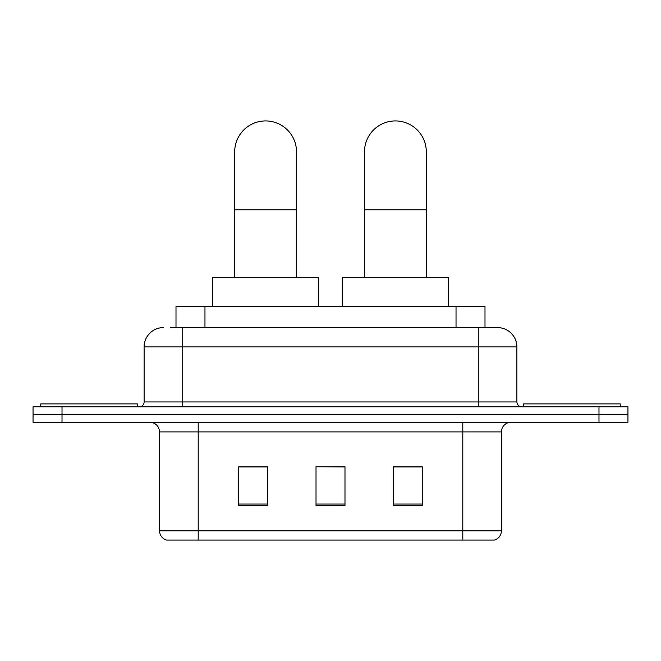 <?xml version="1.0" encoding="UTF-8"?>
<svg xmlns="http://www.w3.org/2000/svg" width="661" height="661" viewBox="0 0 661 661"><rect width="100%" height="100%" fill="white"/><g stroke="black" fill="none" stroke-linecap="round" stroke-linejoin="round"><path stroke-width="0.99" d="M176 327.6L176 306.357L485 306.357L485 327.6M170.629 327.6L497.279 327.6M170.191 327.6L182.742 327.6L182.742 346.918L144.115 346.918L144.115 401.962A4.825 4.825 0 0 1 139.281 406.796M163.424 327.6A19.318 19.318 0 0 0 144.115 346.918M497.576 327.6A19.318 19.318 0 0 1 516.885 346.918L516.885 401.962C517.175 404.896 518.786 406.507 521.719 406.796M62.018 406.796L33.05 406.796L33.05 414.521L62.018 414.521L33.05 414.521L33.05 422.247L62.018 422.247L62.018 414.521L598.982 414.521L62.018 414.521L62.018 406.796L598.982 406.796L598.982 414.521L627.95 414.521L598.982 414.521L598.982 422.247L62.018 422.247M598.982 422.247L627.95 422.247L627.95 406.796L598.982 406.796M501.435 530.8C501.17 535.427 498.848 538.517 494.486 540.07L462.807 540.07L462.807 530.8L501.435 530.8L501.435 431.906A9.659 9.659 0 0 1 511.093 422.247M159.565 530.8L198.193 530.8L198.193 540.07L462.807 540.07L166.514 540.07A9.659 9.659 0 0 1 159.565 530.8L159.565 431.906C158.987 426.039 155.773 422.817 149.907 422.247M422.247 505.392L422.247 466.765L393.27 466.765L393.27 505.392L422.247 505.392M267.73 505.392L267.73 466.765L238.753 466.765L238.753 505.392L267.73 505.392M344.984 505.392L344.984 466.765L316.016 466.765L316.016 505.392L344.984 505.392M316.016 466.765L344.984 466.963L316.016 466.765M267.73 466.963L238.753 466.963M422.247 466.963L393.27 466.963M137.348 406.796L137.348 403.896L40.775 403.896L40.775 406.796M234.696 277.38L234.696 151.84A30.902 30.902 0 0 1 265.598 120.93A30.902 30.902 0 0 1 296.508 151.84A30.902 30.902 0 0 0 265.598 120.93M296.508 277.38L296.508 151.84M318.718 306.357L318.718 277.38L212.487 277.38L212.487 306.357M364.492 277.38L364.492 151.84A30.902 30.902 0 0 1 395.402 120.93A30.902 30.902 0 0 1 426.304 151.84A30.902 30.902 0 0 0 395.402 120.93M426.304 277.38L426.304 151.84M448.513 306.357L448.513 277.38L342.282 277.38L342.282 306.357M620.225 406.796L620.225 403.896L523.652 403.896L523.652 406.796M204.968 327.6L204.968 306.357M456.032 327.6L456.032 306.357M182.742 406.796L182.742 401.962L516.885 401.962M144.115 401.962L182.742 401.962L182.742 346.918L478.258 346.918L478.258 406.796M516.885 346.918L478.258 346.918L478.258 327.6M462.807 422.247L462.807 431.906L159.565 431.906M501.435 431.906L462.807 431.906L462.807 530.8L198.193 530.8L198.193 422.247M344.984 504.054L316.016 504.054M267.73 504.054L238.753 504.054M422.247 504.054L393.27 504.054M234.696 209.785L296.508 209.785M364.492 209.785L426.304 209.785"/></g></svg>
